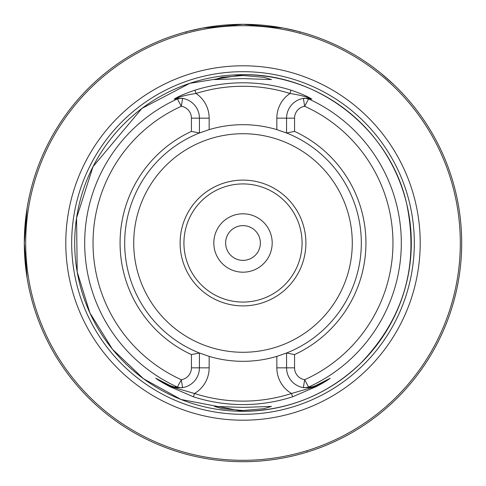 <?xml version="1.0" encoding="UTF-8"?>
<svg xmlns="http://www.w3.org/2000/svg" width="486" height="486" viewBox="0 0 486 486"><rect width="100%" height="100%" fill="white"/><g stroke="black" fill="none" stroke-linecap="round" stroke-linejoin="round"><path stroke-width="0.73" d="M243 260.375A17.375 17.375 0 0 0 260.375 243A17.375 17.375 0 0 0 243 225.625A17.375 17.375 0 0 0 225.625 243A17.375 17.375 0 0 0 243 260.375M272.19 243A29.19 29.19 0 0 1 243 272.19A29.19 29.19 0 0 1 213.81 243A29.19 29.19 0 0 1 243 213.81A29.19 29.19 0 0 1 272.19 243M27.076 277.749L24.3 243L24.403 249.786M24.707 256.353L25.163 262.416M25.685 267.555L26.675 275.143M243 410.512L264.056 408.671L271.467 406.424L243 407.408L214.533 406.424L221.968 408.671L243 410.512M243 75.488L221.938 77.335L214.533 79.576L243 78.592L271.467 79.576L264.05 77.329L243 75.488M199.625 353.079A118.317 118.317 0 0 1 199.424 353L199.424 367.847A20.017 20.017 0 0 1 182.621 387.603L176.533 387.652A20.017 20.017 0 0 1 175.628 387.5L170.325 385.677L156.079 378.424L169.966 386.382L194.479 393.49A158.12 158.12 0 0 0 291.521 393.49A29.743 29.743 0 0 1 276.844 367.847L276.844 356.372L286.576 353A118.317 118.317 0 0 1 285.792 353.304M243 420.208A177.208 177.208 0 0 1 65.792 243A177.208 177.208 0 0 1 243 65.792A177.208 177.208 0 0 1 420.208 243A177.208 177.208 0 0 1 243 420.208M305.894 243A62.894 62.894 0 0 1 243 305.894A62.894 62.894 0 0 1 180.106 243A62.894 62.894 0 0 1 243 180.106A62.894 62.894 0 0 1 305.894 243M302.073 243A59.073 59.073 0 0 1 243 302.073A59.073 59.073 0 0 1 183.927 243A59.073 59.073 0 0 1 243 183.927A59.073 59.073 0 0 1 302.073 243M298.92 31.572L283.241 28.036L243 24.3A218.7 218.7 0 0 1 461.7 243A218.7 218.7 0 0 1 243 461.7A218.7 218.7 0 0 1 24.3 243A218.7 218.7 0 0 1 243 24.3L202.607 28.06L186.885 31.62M294.565 131.408L286.576 133A118.317 118.317 0 0 1 286.576 353L294.565 354.592L294.565 367.847A12.022 12.022 0 0 0 304.661 379.712L308.622 387.069L311.83 386.935A159.548 159.548 0 0 1 311.234 387.221L315.669 385.677L330.225 378.242C327.127 380.574 322.437 383.375 316.161 386.631L292.584 396.795A161.589 161.589 0 0 1 193.416 396.795L169.839 386.631C163.515 383.345 158.831 380.544 155.775 378.242L170.331 385.677L174.766 387.221A159.548 159.548 0 0 1 174.17 386.935L177.378 387.069L181.339 379.712A12.022 12.022 0 0 0 191.435 367.847L191.435 354.592A122.928 122.928 0 0 1 191.435 131.408L191.435 118.153A12.022 12.022 0 0 0 181.339 106.288L177.378 98.931L174.17 99.065A159.548 159.548 0 0 1 174.772 98.779C178.587 96.331 185.324 93.458 194.983 90.165A160.198 160.198 0 0 1 291.017 90.165C300.676 93.458 307.413 96.331 311.228 98.779A159.548 159.548 0 0 1 311.83 99.065L308.622 98.931L304.661 106.288A12.022 12.022 0 0 0 294.565 118.153L294.565 131.408A122.928 122.928 0 0 1 294.565 354.592M276.844 356.372A118.317 118.317 0 0 1 209.156 356.372L209.156 367.847A29.743 29.743 0 0 1 194.479 393.49L193.416 396.795M191.435 354.592L199.424 353L209.156 356.372M199.424 353A118.317 118.317 0 0 1 199.424 133L191.435 131.408M392.943 83.792L380.945 73.295A218.7 218.7 0 0 0 299.99 31.857A218.7 218.7 0 0 1 380.945 73.295A218.7 218.7 0 0 0 299.473 31.718L299.941 32.38M412.705 105.055A218.7 218.7 0 0 1 307.049 452.108A218.7 218.7 0 0 0 412.705 105.055A218.7 218.7 0 0 1 307.116 452.089A218.7 218.7 0 0 0 412.705 105.055A218.7 218.7 0 0 1 307.116 452.089L306.982 451.585M24.3 243L27.076 208.251L26.268 213.743M26.159 214.563L24.3 242.496M178.884 452.089A218.7 218.7 0 0 1 24.306 241.299A218.7 218.7 0 0 0 178.884 452.089M24.403 236.226A218.7 218.7 0 0 1 186.01 31.857A218.7 218.7 0 0 0 24.403 236.226M186.527 31.718L186.059 32.38M329.666 378.551L315.675 385.677L311.234 387.221M311.83 386.935L309.467 387.652A20.017 20.017 0 0 0 310.372 387.5A20.017 20.017 0 0 1 309.467 387.652L303.379 387.603A20.017 20.017 0 0 1 286.576 367.847L286.576 353M285.221 132.478A118.317 118.317 0 0 1 286.576 133L286.576 118.153A20.017 20.017 0 0 1 303.379 98.397L309.467 98.348L311.83 99.065M311.228 98.779L310.372 98.5C305.633 96.495 298.835 94.819 289.978 93.476A156.729 156.729 0 0 0 196.022 93.476A29.743 29.743 0 0 1 209.156 118.153L209.156 129.628L199.424 133A118.317 118.317 0 0 1 200.208 132.696M209.156 129.628A118.317 118.317 0 0 1 276.844 129.628L276.844 118.153L294.565 118.153M286.576 133L276.844 129.628M304.461 387.749L308.622 387.069A158.308 158.308 0 0 0 308.622 98.931L304.461 98.251A20.017 20.017 0 0 0 303.379 98.397L304.661 106.288A149.98 149.98 0 0 1 304.661 379.712L303.379 387.603A20.017 20.017 0 0 0 304.266 387.725A20.017 20.017 0 0 1 303.379 387.603M174.17 99.065L176.533 98.348L182.621 98.397A20.017 20.017 0 0 1 199.424 118.153L199.424 133M181.539 98.251L177.378 98.931A158.308 158.308 0 0 0 177.378 387.069L181.539 387.749A20.017 20.017 0 0 0 182.621 387.603L181.339 379.712A149.98 149.98 0 0 1 181.339 106.288L182.621 98.397A20.017 20.017 0 0 0 181.734 98.275A20.017 20.017 0 0 1 182.621 98.397M176.533 387.652L174.17 386.935M174.766 387.221L175.628 387.5M169.821 385.422L170.325 385.677A20.017 20.017 0 0 0 172.633 386.68L173.241 386.886M292.584 396.795L291.521 393.49L316.034 386.382L329.921 378.424A3.475 3.116 -117 0 0 330.225 378.242M173.885 387.081A20.017 20.017 0 0 1 173.818 387.063A20.017 20.017 0 0 0 173.885 387.081L174.747 387.312M176.533 98.348A20.017 20.017 0 0 0 175.628 98.5L174.772 98.779M194.983 90.165L196.022 93.476C187.165 94.819 180.367 96.495 175.628 98.5M310.372 98.5A20.017 20.017 0 0 0 309.467 98.348M312.759 386.886L313.367 386.68A20.017 20.017 0 0 0 315.675 385.677L316.161 386.631M156.079 378.424A3.475 3.116 -63 0 1 155.775 378.242M276.844 118.153A29.743 29.743 0 0 1 289.978 93.476L291.017 90.165M243 74.692A168.308 168.308 0 0 1 411.308 243A168.308 168.308 0 0 1 243 411.308A168.308 168.308 0 0 1 74.692 243A168.308 168.308 0 0 1 243 74.692C318.743 73.386 390.252 129.768 406.654 203.707C419.363 265.295 403.854 318.676 360.126 363.868C327.236 394.869 288.192 410.682 243 411.308L181.041 399.486L143.534 378.77L112.479 349.264L89.88 312.863L77.201 271.935L76.563 217.977L93.039 166.589L141.942 108.408L189.734 83.343L243 74.692M243 414.321A171.321 171.321 0 0 1 71.679 243A171.321 171.321 0 0 1 243 71.679A171.321 171.321 0 0 1 414.321 243A171.321 171.321 0 0 1 243 414.321M352.283 243A109.283 109.283 0 0 1 243 352.283A109.283 109.283 0 0 1 133.717 243A109.283 109.283 0 0 1 243 133.717A109.283 109.283 0 0 1 352.283 243M243 460.309A217.309 217.309 0 0 0 460.309 243A217.309 217.309 0 0 0 243 25.691A217.309 217.309 0 0 0 25.691 243A217.309 217.309 0 0 0 243 460.309M299.99 31.857A218.7 218.7 0 0 1 380.945 73.295A218.7 218.7 0 0 0 299.473 31.718M243 461.7A218.7 218.7 0 0 1 24.3 243A218.7 218.7 0 0 1 243 24.3M309.467 387.652A20.017 20.017 0 0 0 310.372 387.5M313.367 386.68A20.017 20.017 0 0 0 315.675 385.677L315.669 385.677M304.461 98.251A20.017 20.017 0 0 0 303.379 98.397M294.565 367.847L276.844 367.847M169.839 386.631L170.325 385.677A20.017 20.017 0 0 0 172.633 386.68M181.539 387.749A20.017 20.017 0 0 0 182.621 387.603M209.156 367.847L191.435 367.847M191.435 118.153L209.156 118.153M311.253 387.312L312.115 387.081"/></g></svg>
